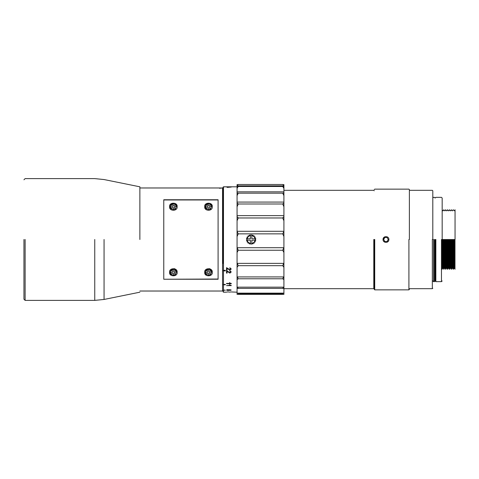 <?xml version="1.0" encoding="UTF-8"?>
<svg xmlns="http://www.w3.org/2000/svg" width="479" height="479" viewBox="0 0 479 479"><rect width="100%" height="100%" fill="white"/><g stroke="black" fill="none" stroke-linecap="round" stroke-linejoin="round"><path stroke-width="0.72" d="M174.961 203.85L176.308 205.275L176.009 204.773L172.476 203.557L171.422 204.072L170.207 207.599L170.722 208.652L174.254 209.868L175.302 209.359L176.517 205.826L176.308 205.275L176.517 205.826L174.146 206.982L175.302 209.359L174.254 209.868L173.093 207.497L170.722 208.652L170.123 206.209M172.476 203.557L173.632 205.928L176.009 204.773M170.207 207.599L172.578 206.443L171.422 204.072M170.5 205.114L173.865 203.473M174.961 269.426L176.308 270.851L176.009 270.348L172.476 269.132L171.422 269.641L170.207 273.174L170.722 274.228L174.254 275.443L175.302 274.928L176.517 271.401L176.308 270.851L176.517 271.401L174.146 272.557L175.302 274.928L174.254 275.443L173.093 273.072L170.722 274.228L170.123 271.785M172.476 269.132L173.632 271.503L176.009 270.348M170.207 273.174L172.578 272.018L171.422 269.641M170.5 270.689L173.865 269.048M210.089 203.85L211.437 205.275L211.137 204.773L207.605 203.557L206.551 204.072L205.335 207.599L205.85 208.652L209.383 209.868L210.431 209.359L211.646 205.826L211.437 205.275L211.646 205.826L209.275 206.982L210.431 209.359L209.383 209.868L208.221 207.497L205.85 208.652L205.252 206.209M207.605 203.557L208.76 205.928L211.137 204.773M205.335 207.599L207.706 206.443L206.551 204.072M205.629 205.114L208.994 203.473M210.089 269.426L211.437 270.851L211.137 270.348L207.605 269.132L206.551 269.641L205.335 273.174L205.85 274.228L209.383 275.443L210.431 274.928L211.646 271.401L211.437 270.851L211.646 271.401L209.275 272.557L210.431 274.928L209.383 275.443L208.221 273.072L205.85 274.228L205.252 271.785M207.605 269.132L208.76 271.503L211.137 270.348M205.335 273.174L207.706 272.018L206.551 269.641M205.629 270.689L208.994 269.048M248.858 235.937L248.272 235.782L248.026 236.901L246.96 237.344L247.326 238.117L246.547 238.482L247.08 239.5L246.547 240.518L246.475 240.105M246.547 238.482L246.475 238.895M251.822 240.201L251.822 243.416C253.565 243.015 254.636 241.943 255.038 240.201L251.822 240.201L251.822 243.482L252.918 243.823L253.14 242.997L253.966 243.218L254.217 242.099L255.277 241.656L254.918 240.883L255.762 240.105L255.157 239.5L255.762 238.895L255.038 238.799C254.636 237.057 253.565 235.985 251.822 235.584L251.822 238.799L255.75 238.799L254.918 238.117L255.067 236.979L254.217 236.901L253.966 235.782L253.14 236.003L252.918 235.177L251.822 235.518L250.906 234.824L250.415 235.518L249.715 235.033L249.098 236.003M246.547 240.518L247.326 240.883L247.17 242.021L248.026 242.099L247.948 242.949L249.098 242.997L249.715 243.967L250.415 243.482L250.415 240.201L250.415 243.482L251.331 244.176L251.822 243.416M250.415 240.201L247.2 240.201C247.601 241.943 248.673 243.015 250.415 243.416M246.487 238.799L250.415 238.799L250.415 235.584C248.673 235.985 247.601 237.057 247.2 238.799L246.487 238.799M251.822 235.584L251.822 238.799M250.415 238.799L250.415 235.584M247.17 236.979L246.96 237.344L247.17 236.979M248.272 235.782L247.948 236.051L248.272 235.782M246.96 241.656L247.17 242.021L246.96 241.656M249.715 235.033L249.319 235.177L249.715 235.033M247.948 242.949L248.272 243.218L247.948 242.949M251.331 234.824L250.906 234.824M249.319 243.823L249.715 243.967L249.319 243.823M252.918 235.177L252.523 235.033L252.918 235.177M250.906 244.176L251.331 244.176M254.289 236.051L253.966 235.782L254.289 236.051M252.523 243.967L252.918 243.823L252.523 243.967M255.277 237.344L255.067 236.979L255.277 237.344M253.966 243.218L254.289 242.949L253.966 243.218M255.696 238.961L255.69 238.482M255.067 242.021L255.277 241.656L255.067 242.021M255.762 240.105L255.69 240.518L255.762 240.105M384.876 236.782L383.038 239.5C382.937 243.284 388.984 243.296 388.894 239.5C389.056 235.728 382.871 235.728 383.038 239.5M383.266 240.632L383.469 241.033M383.907 241.584L384.23 241.859M387.08 242.206L387.397 242.051M383.344 240.799L384.619 242.099M387.313 242.099L388.583 240.799M218.095 199.755L163.764 199.755L163.764 279.029L163.764 199.971L218.095 199.971L218.095 279.245L163.764 279.245L218.095 279.029L218.095 199.755M219.502 188.043L221.849 188.043L219.502 188.277M139.874 187.978L222.549 187.978L222.549 291.022L139.874 291.022M222.549 187.978L223.016 188.445M223.016 290.555L222.549 291.022M169.668 271.653L169.674 272.934M169.674 272.958L170.009 273.952M176.883 273.581L177.038 273.03M177.05 272.964L177.062 271.689M176.996 271.359L176.829 270.863M174.931 268.881L174.188 268.629M169.835 271.024L169.704 271.485M204.796 271.653L204.802 272.934M204.802 272.958L205.138 273.952M212.011 273.581L212.167 273.03M212.185 272.94L212.191 271.689M212.119 271.359L211.958 270.863M210.059 268.881L209.317 268.629M204.964 271.024L204.832 271.485M169.847 205.425L169.668 207.323M170.841 209.485L171.147 209.73M177.056 207.347L177.062 206.114M177.05 206.042L176.889 205.449M176.877 205.407L176.601 204.82M170.344 204.497L169.853 205.407M204.97 205.425L204.796 207.323M205.97 209.485L206.275 209.73M212.185 207.347L212.191 206.114M212.179 206.042L212.017 205.449M212.005 205.407L211.73 204.82M205.473 204.497L205.269 204.802M205.263 204.814L204.982 205.407M204.743 206.712C204.072 211.419 212.933 211.389 212.239 206.712C213.005 202.048 203.97 202.054 204.743 206.712M169.614 206.712C168.943 211.419 177.805 211.389 177.11 206.712C177.877 202.048 168.842 202.054 169.614 206.712M204.743 272.288C203.994 276.958 212.993 276.958 212.239 272.288C212.921 267.587 204.042 267.611 204.743 272.288M169.614 272.288C168.865 276.958 177.865 276.958 177.11 272.288C177.793 267.587 168.913 267.611 169.614 272.288M163.764 279.029L163.764 199.971L163.764 279.029M237.069 239.5L237.069 247.703L283.909 247.703L283.909 231.297L237.069 231.297L237.069 220.819L237.069 263.372L283.909 263.372L283.909 247.703M283.909 231.297L283.909 215.628L237.069 215.628L237.069 216.999M237.069 247.475L238.237 250.242L237.069 252.523L237.069 276.928L283.909 276.928L283.909 263.372M283.909 215.628L283.909 202.072L237.069 202.072L237.069 215.628M237.069 262.821L238.237 265.671L237.069 267.348L237.069 287.155L283.909 287.155L283.909 276.928L283.909 279.7L282.736 278.778L283.586 276.928M283.909 202.072L283.909 191.845L237.069 191.845L237.069 202.072M237.386 276.928L238.237 278.778L237.069 279.7L237.069 293.142L283.909 293.142L283.909 287.155L283.909 288.484L282.736 288.394L283.418 287.155M238.087 184.631L237.069 184.631L237.069 186.972L238.237 186.475L282.736 186.475L283.909 186.972L283.909 191.845L283.909 185.858L237.069 185.858L237.069 191.845M237.069 293.142L237.069 294.369L283.909 294.369L283.909 293.142M283.909 185.792L283.909 184.631L282.885 184.631M218.095 276.155L218.095 239.5M229.082 291.956L226.956 291.956M229.621 292.19L230.603 291.951M237.56 287.155L238.237 288.394L237.069 288.484L237.069 292.19L231.153 291.951M229.986 290.454L231.213 290.088L229.998 289.705L226.471 290.094L227.86 290.496L229.986 290.226M226.531 285.622L231.273 285.622L229.573 284.742L230.237 285.322L226.531 285.622L231.273 285.418M226.531 283.748L231.273 283.748L229.573 282.766L230.237 283.412L226.531 283.412L226.531 283.748L231.273 283.352M231.213 271.982L229.878 270.773L229.812 271.258L230.728 271.97L229.92 272.647L226.531 270.671L226.531 273.12L227.076 273.12L227.076 271.306L229.914 273.12L231.213 271.982M231.213 269.03L229.878 267.761L229.812 268.27L230.728 269.018L229.92 269.731L226.531 267.659L226.531 270.228L227.076 270.228L227.076 268.324L229.914 270.228L231.213 269.03M225.358 292.148L223.483 292.148L223.483 290.22L225.358 290.22L223.483 290.023L223.483 284.789L225.358 284.789L225.358 284.43L223.483 284.43L223.483 270.886L225.358 270.886L225.358 270.324L223.483 270.324L223.483 186.882L225.358 186.852L223.483 186.81L223.016 187.277L223.016 263.468M231.165 289.975L230.674 290.172M229.04 290.046L228.711 290.19M227.034 290.202L226.507 289.981M229.573 284.544L230.237 285.322M229.573 282.574L230.237 283.412M231.213 271.838L229.914 273.12M229.914 272.97L227.076 271.306M227.076 272.97L226.531 273.12M229.812 271.12L230.728 271.97M231.213 268.899L229.914 270.228M229.914 270.096L227.076 268.192M227.076 270.096L226.531 270.228M229.812 268.144L230.728 269.018M223.483 270.886L225.358 270.749M223.483 270.324L223.25 270.749M223.483 284.43L223.483 284.789M223.25 284.592L225.358 284.789M228.064 187.229L231.213 187.073L228.064 187.229M227.202 186.882L226.531 186.852L227.202 186.882M228.058 186.81L226.956 186.81L229.082 186.81L228.058 187.044M237.069 186.81L223.483 186.81M237.069 186.972L237.069 206.754L238.237 203.994L282.736 203.994L283.909 202.821L283.909 206.754L282.736 203.994M237.069 210.233L237.069 220.819L238.237 217.969L282.736 217.969L283.412 216.999M237.069 291.998L237.069 292.909L238.237 293.669L282.736 293.669L283.131 293.142M229.363 289.765L229.267 290.094L230.016 289.663L230.728 290.094L229.267 290.094M227.142 289.711L226.956 290.094L227.872 289.609M227.872 289.831L228.782 290.088L228.627 289.717M230.016 289.885L230.728 290.094M228.782 290.088L226.956 290.094M228.01 187.391L226.956 187.295M226.956 187.067L229.022 187.295M229.022 187.061L228.01 187.157M238.237 250.242L282.736 250.242L283.909 247.475L283.909 236.542L282.736 233.854L238.237 233.854L237.069 236.542M237.069 231.417L238.237 233.854M282.736 233.854L283.909 231.417L283.909 236.542M283.909 247.475L283.909 252.523L282.736 250.242M238.237 265.671L282.736 265.671L283.909 262.821L283.909 267.348L282.736 265.671M237.488 185.217L238.237 184.487L282.736 184.487L283.49 185.217M283.909 231.177L283.909 220.819L282.736 217.969M238.237 278.778L282.736 278.778M283.909 276.096L283.909 267.348M283.909 292.909L282.736 293.669M237.56 216.999L238.237 217.969M283.909 216.999L283.909 220.819M237.901 288.388L283.071 288.388M283.909 286.119L283.909 279.7M237.847 293.142L238.237 293.669M283.909 291.998L283.909 288.484M238.237 186.475L237.069 188.355M283.909 188.355L282.736 186.475M237.069 192.827L238.237 193.181L282.736 193.181L283.909 192.827L283.909 195.606L282.736 193.181M283.909 210.233L283.909 206.754M238.237 193.181L237.069 195.606M237.069 202.821L238.237 203.994M455.05 239.5L455.05 209.76L455.05 239.5M454.984 239.5L454.984 269.24L454.984 239.5M454.403 239.5L454.403 268.234L454.403 239.5M453.936 239.5L453.936 268.234L453.936 239.5M453.356 239.5L453.356 269.24L453.356 239.5M453.122 239.5L453.122 269.24L453.122 239.5M452.541 239.5L452.541 268.234L452.541 239.5M452.074 239.5L452.074 268.234L452.074 239.5M451.493 239.5L451.493 269.24L451.493 239.5M451.266 239.5L451.266 269.24L451.266 239.5M450.685 239.5L450.685 268.234L450.685 239.5M450.218 239.5L450.218 268.234L450.218 239.5M449.637 239.5L449.637 269.24L449.637 239.5M449.404 239.5L449.404 269.24L449.404 239.5M448.823 239.5L448.823 268.234L448.823 239.5M448.362 239.5L448.362 268.234L448.362 239.5M447.781 239.5L447.781 269.24L447.781 239.5M447.548 239.5L447.548 269.24L447.548 239.5M446.967 239.5L446.967 268.234L446.967 239.5M446.5 239.5L446.5 268.234L446.5 239.5M445.919 239.5L445.919 269.24L445.919 239.5M445.686 239.5L445.686 269.24L445.686 239.5M445.105 239.5L445.105 268.234L445.105 239.5M444.644 239.5L444.644 268.234L444.644 239.5M444.063 239.5L444.063 269.24L444.063 239.5M443.829 239.5L443.829 269.24L443.829 239.5M443.249 239.5L443.249 268.234L443.249 239.5M442.782 239.5L442.782 268.234L442.782 239.5M442.201 239.5L442.201 269.24L442.201 239.5M442.171 239.5L442.171 198.049L442.171 239.5M441.464 239.5L441.464 281.652L441.464 239.5M435.848 239.5L435.848 281.652L435.848 239.5M435.142 239.5L435.142 280.951L435.142 239.5M434.441 239.5L434.441 281.652L434.441 239.5M433.507 239.5L433.507 281.652L433.507 239.5M432.8 239.5L432.8 190.786L432.8 239.5M432.333 239.5L432.333 288.681L432.333 239.5M409.383 239.5L409.383 189.618L409.383 239.5M408.916 239.5L408.916 289.849L408.916 239.5M374.722 239.5L374.722 289.849L374.722 239.5M374.255 239.5L374.255 289.382L374.255 239.5M384.823 237.518L387.104 237.518L388.247 239.5L387.104 241.482L384.823 241.482L383.679 239.5L384.823 237.518M373.788 239.5L373.788 288.681L373.788 239.5M139.874 239.5L139.874 186.81L139.874 239.5M25.124 239.5L25.124 300.387L25.124 239.5M23.95 239.5L23.95 299.219L23.95 239.5M104.063 239.5L104.063 299.453L104.063 239.5M94.752 239.5L94.752 300.387L94.752 239.5M226.501 292.19L223.483 292.19L223.016 291.723M442.171 269.24L442.782 268.234L443.249 268.234L443.829 269.24L444.644 268.234L445.105 268.234L445.686 269.24L446.5 268.234L446.967 268.234L447.548 269.24L448.362 268.234L448.823 268.234L449.404 269.24L450.218 268.234L450.685 268.234L451.266 269.24L452.074 268.234L452.541 268.234L453.122 269.24L454.403 268.234L455.05 269.24M442.171 209.76L442.782 210.766L443.249 210.766L443.829 209.76L444.644 210.766L445.105 210.766L445.686 209.76L446.5 210.766L446.967 210.766L447.548 209.76L448.362 210.766L448.823 210.766L449.404 209.76L450.218 210.766L450.685 210.766L451.266 209.76L452.074 210.766L452.541 210.766L453.122 209.76L454.403 210.766L455.05 209.76M432.8 280.951L433.507 281.652L434.441 281.652L435.142 280.951L435.848 281.652L441.464 281.652L442.171 280.951M432.8 198.049L433.507 197.348L434.441 197.348L435.142 198.049L435.848 197.348L441.464 197.348L442.171 198.049M409.383 288.681L432.333 288.681L432.8 288.214M409.383 190.319L432.333 190.319L432.8 190.786M374.255 289.382L374.722 289.849L408.916 289.849L409.383 289.382M374.255 189.618L374.722 189.151L408.916 189.151L409.383 189.618M283.909 288.681L373.788 288.681L374.255 288.214M283.909 190.319L373.788 190.319L374.255 190.786M23.95 299.219L25.124 300.387L94.752 300.387L104.063 299.453L139.874 292.19M23.95 179.781L25.124 178.613L94.752 178.613L104.063 179.547L139.874 186.81"/></g></svg>
